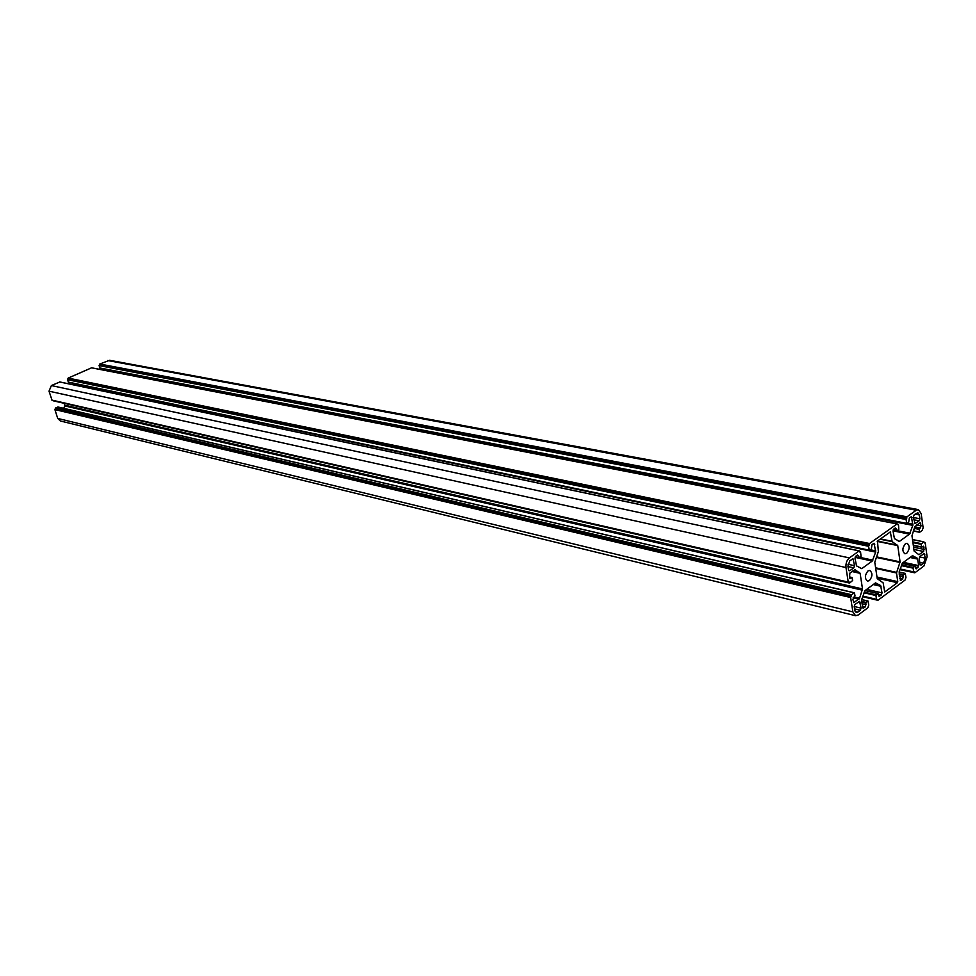 <?xml version="1.0" encoding="UTF-8"?>
<svg xmlns="http://www.w3.org/2000/svg" width="976" height="976" viewBox="0 0 976 976"><rect width="100%" height="100%" fill="white"/><g stroke="black" fill="none" stroke-linecap="round" stroke-linejoin="round"><path stroke-width="1.46" d="M906.692 553.319C909.827 549.134 909.949 545.791 907.07 543.303L905.35 543.791C902.214 547.963 902.08 551.306 904.959 553.807L906.692 553.319M867.945 570.96L869.799 570.46C872.751 572.997 872.617 576.389 869.396 580.622L867.518 581.135C864.577 578.573 864.712 575.181 867.945 570.96M924.15 542.4L925.199 542.827L927.115 556.796L923.943 565.995L914.854 572.766L914.28 571.741L913.609 572.095L913.121 567.483L914.988 566.165L916.501 568.788L918.733 565.604L917.428 558.333L912.536 555.649L902.519 563.018L899.189 571.814L900.592 580.378L902.678 579.073L903.373 574.718L905.264 573.376L905.972 577.389L905.045 580.073L878.01 600.228L876.521 599.313L875.948 595.531L878.119 593.53L879.144 596.324L881.291 594.982L882.023 592.883L880.62 585.527L875.509 582.879L865.102 590.541L878.119 593.53M855.476 615.685L60.329 420.973L57.718 418.436L54.9 409.591L850.645 597.519L852.878 611.867L855.574 615.71L858.185 615.002L867.81 607.828L868.774 605.083L868.018 601.021L866.041 602.412L865.334 606.852L863.15 608.207L862.552 607.353L861.662 599.532L865.102 590.541M850.645 597.519L851.609 594.75L854.39 592.786L855 595.75L852.865 599.374L853.854 602.656L859.551 598.264L862.503 588.955L860.124 573.339L854.976 569.655L849.876 573.083L849.498 577.658L850.133 578.536L852.036 577.499L852.634 580.488L849.62 583.075L849.157 581.977L848.242 582.086L845.985 567.544C845.643 563.42 846.765 560.2 849.364 557.906L859.161 550.928L859.795 551.989L860.515 551.635L861.064 556.418L859.075 557.772L858.624 555.783L857.44 555.027L855.793 556.21L855.037 558.345L856.513 565.885L861.771 568.63L872.239 561.054L875.667 552.111L874.167 543.315L872.019 544.608L871.312 549.073L869.335 550.415L868.567 546.279L869.531 543.522L897.176 523.88L898.493 524.905L898.823 529.358L896.92 530.663L895.346 527.943L893.772 529.065L893.04 531.151L894.419 538.618L899.433 541.399L909.522 534.104L912.841 525.356L911.425 516.67L909.376 517.914L908.68 522.306L906.789 523.587L906.07 519.5L906.997 516.816L916.232 510.228L918.404 509.618L921.185 513.644L923.137 527.796L922.21 530.456L919.624 532.274L919.075 529.346L921.088 525.893L920.148 522.624L914.829 526.698L911.974 535.751L914.122 551.086L918.904 554.722L923.613 551.464L924.004 547.06L923.406 546.194L921.686 547.17L921.137 544.279L923.784 541.875L924.357 542.912L925.016 542.571M54.9 409.591L55.583 407.968L58.023 407.053M63.721 408.334L64.745 405.906L64.184 403.308M52.899 400.453L849.486 582.965M59.792 381.994L51.386 385.557L49.02 391.169L52.045 400.258L848.29 582.233M74.176 383.446L73.603 384.861M91.561 367.83L68.186 378.078L67.503 379.688L68.43 382.238L869.201 550.318M105.615 369.221L105.176 370.429M109.605 360.29L99.759 364.024L99.101 365.61L100.003 368.147L906.667 523.502M921.137 565.031L923.564 563.237L925.321 558.126L924.223 553.538L919.953 556.466L919.246 558.516L920.051 564.323L921.137 565.031L920.209 564.836M849.73 570.777L848.534 570.045L847.937 566.153L849.815 560.797L853 558.772L854.561 565.714L853.817 567.849L849.73 570.777L848.705 570.557M861.076 608.133L860.332 610.256L857.745 612.184L856.306 612.574L854.805 610.439L854.207 606.608L854.952 604.486L859.563 601.35L861.076 608.133L854.195 606.486M919.904 518.744L919.38 514.95L917.83 512.705L914.17 514.803L913.451 516.865L914.89 523.673L919.185 520.794L919.904 518.744L913.548 517.536M897.408 582.684L884.72 592.005L883.134 582.843L877.229 578.634L874.789 562.225L878.351 551.574L877.473 541.033L890.332 531.957L892.137 541.643L897.737 545.584L900.079 561.871L896.505 572.961L897.761 581.647L897.408 582.684L877.156 578.17M902.117 563.494L914.841 566.214M901.543 565.006L913.121 567.483M915.561 568.593L916.501 568.788M915.256 567.056L918.026 567.654M903.422 562.347L918.733 565.604M910.035 557.491L917.83 559.114M910.779 556.942L917.428 558.333M900.153 580.025L901.116 580.232M899.848 578.451L902.678 579.073M899.518 576.157L903.398 576.999M899.274 574.486L903.154 575.34M899.177 573.803L903.373 574.718M899.103 572.119L905.106 573.424M862.674 596.629L877.705 600.155M862.723 596.519L877.668 600.02M862.808 596.238L876.558 599.459M862.857 596.116L876.521 599.313M864.028 592.761L875.948 595.531M864.248 592.139L876.167 594.896M865.041 590.59L877.961 593.567M878.693 595.933L879.693 596.165M878.376 594.311L881.291 594.982M866.7 589.358L882.023 592.883M873.239 584.551L881.047 586.32M873.959 584.026L880.62 585.527M862.686 607.804L863.723 608.06M862.369 606.145L865.334 606.852M862.003 603.766L866.078 604.742M861.747 602.082L865.822 603.046M861.637 601.375L866.041 602.412M861.637 599.606L867.847 601.07M57.718 418.436L852.878 611.867M55.059 409.212L850.865 596.885M55.376 409.066L851.255 596.592M55.534 408.7L851.475 595.958M55.425 408.346L851.389 595.384M55.583 407.968L851.609 594.75M57.755 406.992L854.22 592.835M853.39 602.253L854.427 602.497M853.146 597.812L858.941 599.179M854.012 596.958L859.551 598.264M64.745 405.906L862.381 590.163M64.782 405.186L862.503 588.955M852.024 571.533L860.124 573.339M852.768 570.997L859.685 572.534M849.669 578.158L850.694 578.39M849.401 576.987L851.865 577.548M52.948 400.599L849.437 582.806M51.862 400.087L848.242 582.086M49.02 391.169L845.985 567.544M51.386 385.557L849.364 557.906M59.524 381.933L859.161 550.928M859.575 551.513L860.344 551.672M855.269 556.881L858.941 557.662M855.342 556.747L858.88 557.503M856.904 555.417L858.624 555.783M860.442 568.337L861.771 568.63M855.098 557.369L872.239 561.054M859.771 557.345L872.849 560.151M74.115 383.653L875.667 552.111M870.36 549.756L875.789 550.903M873.081 543.852L874.801 544.205M68.247 382.067L869.152 550.147M67.503 379.688L868.567 546.279M67.661 379.322L868.799 545.645M67.978 379.176L869.177 545.377M68.137 378.81L869.396 544.742M68.027 378.456L869.311 544.169M68.186 378.078L869.531 543.522M91.305 367.781L897.029 523.929M897.42 524.539L898.164 524.685M893.211 529.858L896.785 530.566M893.272 529.712L896.724 530.395M894.76 528.358L896.48 528.699M898.274 541.155L899.433 541.399M893.016 530.846L909.522 534.104M897.029 530.651L910.108 533.225M105.542 369.562L912.841 525.356M907.534 523.124L912.963 524.173M910.327 517.243L912.048 517.561M99.82 367.964L906.606 523.319M99.101 365.61L906.07 519.5M99.247 365.244L906.277 518.878M99.564 365.109L906.655 518.622M99.711 364.743L906.863 518M99.613 364.39L906.789 517.439M99.759 364.024L906.997 516.816M107.628 360.522L916.232 510.228M913.353 530.968L919.502 532.176M913.402 530.822L919.441 532.005M914.231 528.406L919.075 529.346M914.451 527.796L919.294 528.736M914.768 526.869L920.38 527.943M916.537 525.015L921.088 525.893M919.075 523.197L920.758 523.514M918.257 554.331L919.404 554.575M913.89 549.476L923.613 551.464M913.585 547.231L924.321 549.427M922.369 546.731L924.004 547.06M913.329 545.401L921.551 547.072M913.304 545.255L921.503 546.914M912.938 542.619L921.137 544.279M912.841 541.948L921.356 543.656M912.511 539.63L923.784 541.875M924.162 542.473L924.87 542.607M899.982 569.545L914.573 572.705M900.018 569.411L914.524 572.546M900.128 569.106L913.475 571.997M900.177 568.971L913.426 571.838M901.336 565.629L912.902 568.105M919.782 562.444L923.564 563.237M919.563 556.93L925.321 558.126M923.198 554.063L924.809 554.392M847.998 566.568L853.817 567.849M847.961 564.262L854.561 565.714M851.914 559.297L853.634 559.663M854.561 608.865L860.332 610.256M858.551 601.826L860.161 602.204M855.135 611.549L857.745 612.184M915.098 514.145L919.38 514.95M914.463 523.356L915.378 523.539M913.853 519.781L919.185 520.794M876.985 577.023L897.761 581.647M875.704 568.422L896.505 572.961M875.618 567.8L896.578 572.375M876.314 557.418L900.006 562.457M876.509 556.857L900.079 561.871M877.204 541.387L897.737 545.584M877.412 541.082L897.53 545.194M880.047 539.191L892.137 541.643M880.437 538.911L891.93 541.241M889.795 532.225L890.649 532.396M902.153 563.433L914.988 566.165M899.128 572.046L905.264 573.376M862.65 596.714L877.839 600.277M862.784 596.312L876.692 599.569M861.662 599.532L868.018 601.021M57.901 406.968L854.39 592.786M849.388 576.901L852.036 577.499M53.131 400.782L849.62 583.075M52.045 400.258L848.425 582.343M59.67 381.921L859.331 550.879M859.563 551.428L860.515 551.635M855.232 556.954L859.075 557.772M68.43 382.238L869.335 550.415M91.439 367.769L897.176 523.88M897.408 524.466L898.31 524.637M893.174 529.931L896.92 530.663M100.003 368.147L906.789 523.587M109.532 360.278L918.404 509.618M913.329 531.042L919.624 532.274M913.329 545.474L921.686 547.17M912.499 539.557L923.93 541.839M899.957 569.618L914.707 572.802M900.104 569.179L913.609 572.095"/></g></svg>
